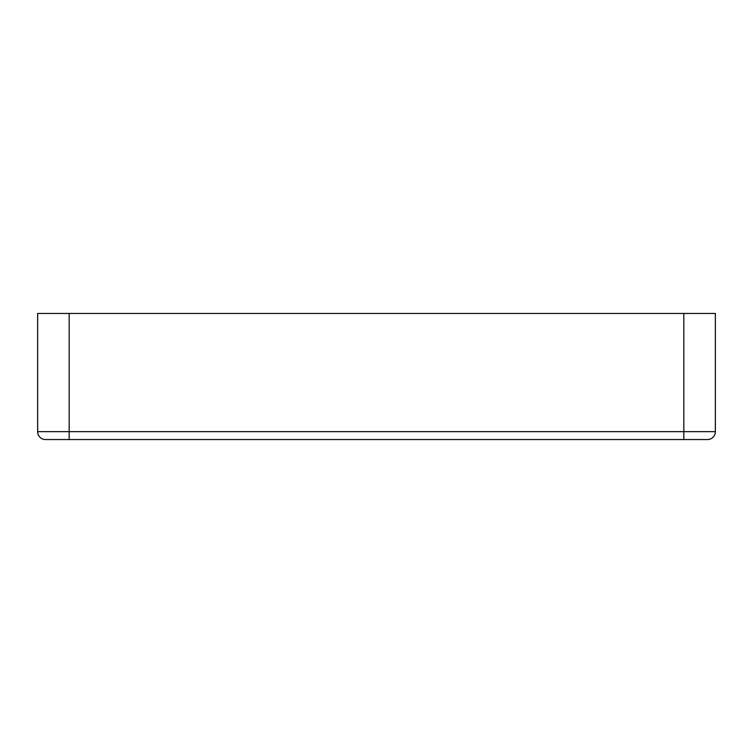 <?xml version="1.0" encoding="UTF-8"?>
<svg xmlns="http://www.w3.org/2000/svg" width="753" height="753" viewBox="0 0 753 753"><rect width="100%" height="100%" fill="white"/><g stroke="black" fill="none" stroke-linecap="round" stroke-linejoin="round"><path stroke-width="1.13" d="M69.172 313.455L37.65 313.455L37.65 431.657A7.878 7.878 0 0 0 45.528 439.545L69.172 439.545L45.528 439.545A7.878 7.878 0 0 1 37.65 431.657L69.172 431.657L69.172 439.545L707.472 439.545L683.828 439.545L683.828 431.657L69.172 431.657L69.172 313.455L715.35 313.455L715.35 431.657L683.828 431.657L683.828 313.455M39.598 436.844A7.878 7.878 0 0 1 37.669 432.222A7.878 7.878 0 0 0 37.735 432.787M707.472 439.545A7.878 7.878 0 0 0 715.35 431.657"/></g></svg>

